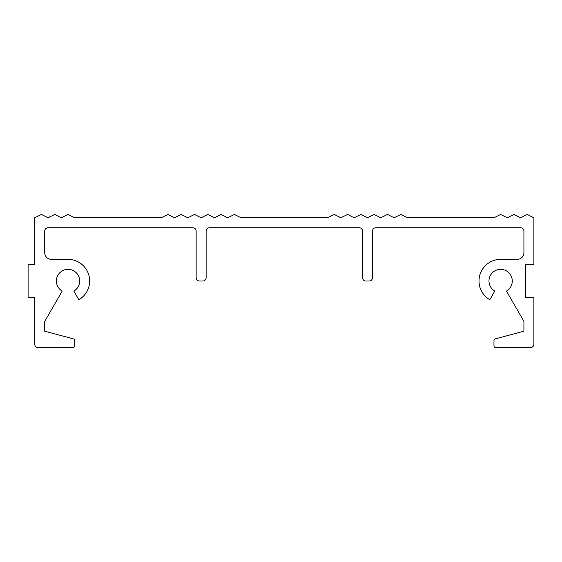 <?xml version="1.0" encoding="UTF-8"?>
<svg xmlns="http://www.w3.org/2000/svg" width="562" height="562" viewBox="0 0 562 562"><rect width="100%" height="100%" fill="white"/><g stroke="black" fill="none" stroke-linecap="round" stroke-linejoin="round"><path stroke-width="0.84" d="M512.27 281A11.647 11.647 0 0 1 506.446 291.088L523.917 321.345L523.917 331.208L495.199 338.9A1.665 1.665 0 0 0 493.97 340.509L493.97 345.89A1.665 1.665 0 0 0 495.635 347.555L530.57 347.555A3.33 3.33 0 0 0 533.9 344.225L533.9 297.635L525.582 297.635L525.582 264.365L533.9 264.365L533.9 217.775L527.247 214.445L520.588 217.775L513.935 214.445L507.282 217.775L500.623 214.445L493.97 217.775L407.45 217.775L400.797 214.445L394.138 217.775L387.485 214.445L380.832 217.775L374.173 214.445L367.52 217.775L360.86 214.445L354.208 217.775L347.555 214.445L340.895 217.775L334.242 214.445L327.59 217.775L241.07 217.775L234.41 214.445L227.758 217.775L221.105 214.445L214.445 217.775L207.792 214.445L201.14 217.775L194.48 214.445L187.827 217.775L181.168 214.445L174.515 217.775L167.862 214.445L161.203 217.775L74.69 217.775L68.03 214.445L61.377 217.775L54.718 214.445L48.065 217.775L41.412 214.445L34.753 217.775L34.753 264.695L28.1 264.695L28.1 297.305L34.753 297.305L34.753 344.225A3.33 3.33 0 0 0 38.083 347.555L73.025 347.555A1.665 1.665 0 0 0 74.69 345.89L74.69 340.509A1.665 1.665 0 0 0 73.453 338.9L44.735 331.208L44.735 321.345L62.206 291.088A11.647 11.647 0 0 1 68.03 269.353A11.647 11.647 0 0 1 73.854 291.088L78.849 299.729A21.63 21.63 0 0 0 68.03 259.37L51.395 259.37A6.653 6.653 0 0 1 44.735 252.717L44.735 231.087A3.33 3.33 0 0 1 48.065 227.758L192.815 227.758A3.33 3.33 0 0 1 196.145 231.087L196.145 277.67A3.33 3.33 0 0 0 199.475 281L202.798 281A3.33 3.33 0 0 0 206.128 277.67L206.128 231.087A3.33 3.33 0 0 1 209.457 227.758L359.202 227.758A3.33 3.33 0 0 1 362.525 231.087L362.525 277.67A3.33 3.33 0 0 0 365.855 281L369.185 281A3.33 3.33 0 0 0 372.508 277.67L372.508 231.087A3.33 3.33 0 0 1 375.838 227.758L520.588 227.758A3.33 3.33 0 0 1 523.917 231.087L523.917 252.717A6.653 6.653 0 0 1 517.265 259.37L500.623 259.37A21.63 21.63 0 0 0 489.811 299.729L494.799 291.088A11.647 11.647 0 0 1 500.623 269.353A11.647 11.647 0 0 1 512.27 281"/></g></svg>
